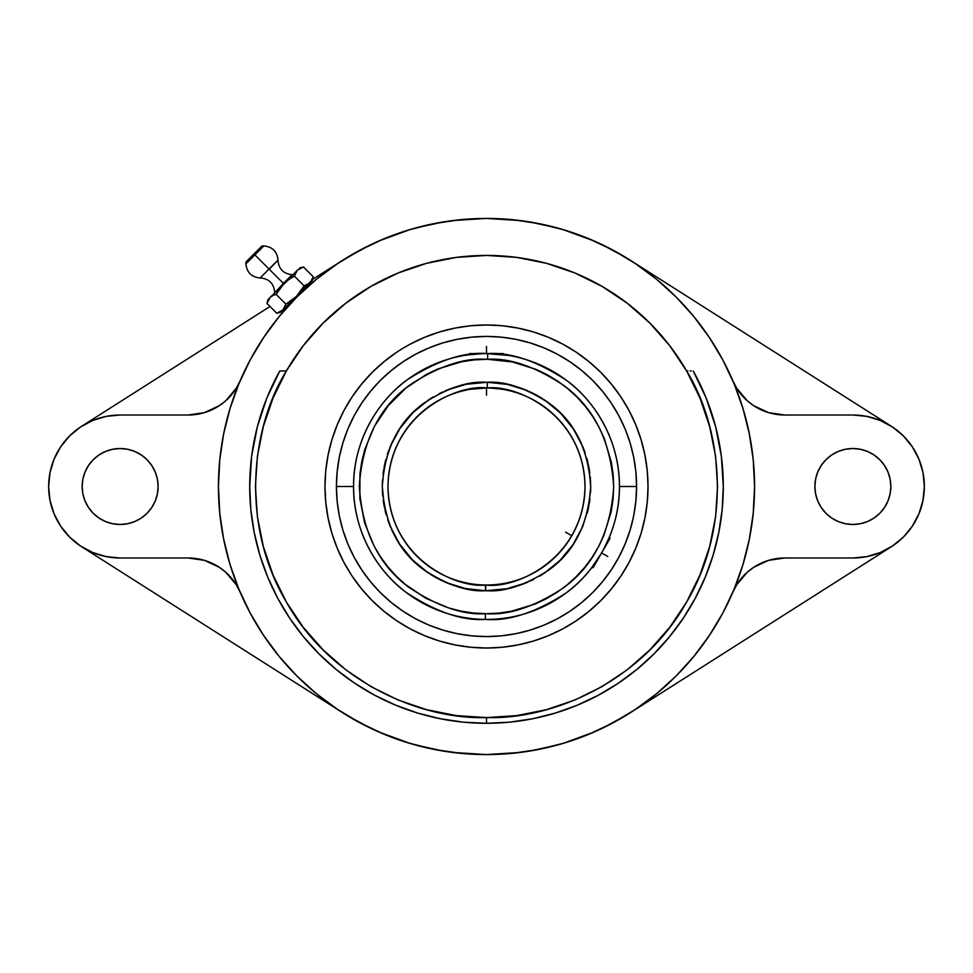 <?xml version="1.0" encoding="UTF-8"?>
<svg xmlns="http://www.w3.org/2000/svg" width="973" height="973" viewBox="0 0 973 973"><rect width="100%" height="100%" fill="white"/><g stroke="black" fill="none" stroke-linecap="round" stroke-linejoin="round"><path stroke-width="1.46" d="M387.996 486.5C389.334 559.025 456.982 588.641 485.734 585.004L485.685 590.72C467.563 591.961 446.789 584.87 423.389 569.436C398.298 551.217 384.603 523.438 382.28 486.099C384.894 448.772 398.808 421.102 424.033 403.077C447.556 387.826 468.39 380.893 486.5 382.28L487.315 382.28L487.266 387.996C458.392 383.715 389.346 413.209 387.996 486.5A98.504 98.504 0 0 1 487.266 387.996A98.504 98.504 0 0 1 585.004 486.5A98.504 98.504 0 0 1 485.734 585.004A98.504 98.504 0 0 1 387.996 486.5M486.5 359.305C464.389 357.614 438.981 366.079 410.265 384.676C379.494 406.665 362.503 440.428 359.305 485.953C362.114 531.513 378.813 565.41 409.402 587.668C437.959 606.52 463.294 615.191 485.418 613.695L485.369 619.412C462.357 620.969 435.977 611.968 406.203 592.423C377.95 571.99 353.065 531.416 353.576 486.5C353.041 441.183 378.461 400.122 407.298 379.762C437.655 360.314 464.437 351.594 487.631 353.588L487.582 359.305L486.5 359.305L487.582 359.305L487.631 353.588A132.924 132.924 0 0 1 619.424 486.5L636.573 486.5A150.073 150.073 0 0 0 486.5 336.427A150.073 150.073 0 0 0 336.427 486.5L353.576 486.5A132.924 132.924 0 0 1 487.631 353.588C510.643 352.031 537.023 361.032 566.797 380.577C595.05 401.01 619.935 441.584 619.424 486.5A132.924 132.924 0 0 1 485.369 619.412A132.924 132.924 0 0 1 353.576 486.5L336.427 486.5L337.144 501.204L339.309 515.775L342.885 530.066L347.848 543.931L354.148 557.249L361.713 569.874L370.494 581.708L380.382 592.618L391.292 602.506L403.126 611.287L415.751 618.852L429.069 625.153L442.934 630.115L457.225 633.691L471.796 635.856L486.5 636.573L501.204 635.856L515.775 633.691L530.066 630.115L543.931 625.153L557.249 618.852L569.874 611.287L581.708 602.506L592.618 592.618L602.506 581.708L611.287 569.874L618.852 557.249L625.153 543.931L630.115 530.066L633.691 515.775L635.856 501.204L636.573 486.5L635.856 471.796L633.691 457.225L630.115 442.934L625.153 429.069L618.852 415.751L611.287 403.126L602.506 391.292L592.618 380.382L581.708 370.494L569.874 361.713L557.249 354.148L543.931 347.848L530.066 342.885L515.775 339.309L501.204 337.144L486.5 336.427L471.796 337.144L457.225 339.309L442.934 342.885L429.069 347.848L415.751 354.148L403.126 361.713L391.292 370.494L380.382 380.382L370.494 391.292L361.713 403.126L354.148 415.751L347.848 429.069L342.885 442.934L339.309 457.225L337.144 471.796L336.427 486.5A150.073 150.073 0 0 0 486.5 636.573A150.073 150.073 0 0 0 636.573 486.5L619.424 486.5C619.959 531.817 594.539 572.878 565.702 593.238C535.345 612.686 508.563 621.406 485.369 619.412L485.418 613.695L486.5 613.695C508.611 615.386 534.019 606.921 562.735 588.324C593.506 566.335 610.497 532.572 613.695 487.047C610.886 441.487 594.187 407.59 563.598 385.332C535.041 366.48 509.706 357.809 487.582 359.305L512.309 361.944L536.05 369.351L547.264 374.751L557.894 381.234L567.843 388.714L577.013 397.13L585.32 406.41L592.679 416.456L599.015 427.171L604.269 438.446L611.372 462.284L613.148 474.605L613.695 487.047L613.039 499.477L611.166 511.786L603.856 535.551L598.504 546.79L592.071 557.444L584.639 567.429L576.247 576.636L567.016 584.98L556.994 592.375L546.315 598.76L535.053 604.075L511.251 611.263L498.93 613.087L486.5 613.695L472.987 612.978L460.691 611.056L448.638 607.93L425.736 598.249L405.157 584.287L395.987 575.87L387.68 566.59L380.321 556.544L373.985 545.829L364.595 522.805L359.852 498.395L359.961 473.523L361.834 461.214L364.911 449.149L374.496 426.21L388.361 405.571L405.984 388.02L426.685 374.24L437.947 368.925L461.749 361.737L474.07 359.913L486.5 359.305L474.058 359.913M463.294 722.161L486.5 723.292L509.706 722.161L532.693 718.743L555.242 713.1L577.123 705.267L598.127 695.33L618.062 683.387L636.719 669.546L653.941 653.941L669.546 636.719L683.387 618.062L695.33 598.127L705.267 577.123L713.1 555.242L718.743 532.693L722.161 509.706L723.292 486.5L721.382 456.41L715.654 426.806L706.203 398.164L693.202 370.956A236.792 236.792 0 0 1 486.5 723.292A236.792 236.792 0 0 1 249.708 486.5L250.839 509.706L254.257 532.693L259.9 555.242L267.733 577.123L277.67 598.127L289.613 618.062L303.454 636.719L319.059 653.941L336.281 669.546L354.938 683.387L374.873 695.33L395.877 705.267L417.758 713.1L440.307 718.743L463.294 722.161L486.5 723.292L486.5 717.575C420.993 719.813 331.088 681.878 286.378 602.044C239.589 523.401 251.691 426.575 286.378 370.956L284.019 370.956M282.9 370.956L281.902 370.956M245.938 263.841L245.938 262.017L253.977 253.977L262.017 245.938L263.841 245.938L262.017 245.938L245.938 262.017L245.938 263.841L263.841 245.938C272.428 246.789 277.147 251.496 277.986 260.095L269.241 269.241L283.398 283.398L292.143 274.654L274.654 292.946L283.398 283.398L269.241 269.241L277.986 260.095L260.095 277.986C251.496 277.147 246.789 272.428 245.938 263.841L254.89 254.89L269.047 269.047L260.095 277.986M577.171 524.994L578.594 521.431M578.582 521.479L573.924 531.89M575.736 528.205L573.802 532.134M568.585 540.952L571.82 535.734L569.533 539.504L571.82 535.734L565.617 532.182M564.839 546.218L562.795 548.796M558.721 553.491L559.548 552.579M482.559 353.637L467.928 354.89L469.74 353.576L468.524 354.804M470.689 354.525L464.157 355.473M508.405 355.4L486.5 353.576L503.26 353.576L469.74 353.576L486.5 353.576L486.5 346.437M502.299 354.525L507.176 355.194M569.363 539.76L567.186 543.007M470.701 389.273L486.184 387.996M589.079 571.017L592.898 566.164M591.572 567.916L593.238 567.466L591.523 567.977M603.661 549.271L609.572 536.707M609.779 536.196L610.399 534.639M465.86 355.194L464.595 355.4M491.803 382.413L488.568 382.304M609.986 538.446L609.536 536.78L609.986 538.446L593.238 567.466L609.986 538.446M504.476 354.804L503.26 353.576L504.476 354.804M648.018 486.5A161.518 161.518 0 0 0 628.923 410.338L635.722 424.69L641.061 439.614L644.904 454.987L647.24 470.664L648.018 486.5A161.518 161.518 0 0 1 486.5 648.018A161.518 161.518 0 0 1 324.982 486.5A161.518 161.518 0 0 1 486.5 324.982A161.518 161.518 0 0 1 648.018 486.5L647.24 502.336L644.904 518.013L641.061 533.386L635.722 548.31L628.947 562.637A161.518 161.518 0 0 0 648.018 486.5M620.859 396.862A161.518 161.518 0 0 0 576.138 352.141M562.662 344.077A161.518 161.518 0 0 0 410.338 344.077L424.69 337.278L439.614 331.939L454.987 328.096L470.664 325.76L486.5 324.982L502.336 325.76L518.013 328.096L533.386 331.939L548.31 337.278L562.637 344.053L576.235 352.202L588.957 361.652L600.706 372.294L611.348 384.043L620.798 396.765L628.947 410.363M396.862 352.141A161.518 161.518 0 0 0 352.141 396.862M331.939 439.614L337.278 424.69L344.053 410.363A161.518 161.518 0 0 0 344.077 562.662L337.278 548.31L331.939 533.386L328.096 518.013L325.76 502.336L324.982 486.5L325.76 470.664L328.096 454.987L331.939 439.614L328.096 454.987M486.5 255.425A231.075 231.075 0 0 1 686.622 370.956L669.825 345.829L649.891 323.109L627.171 303.175L602.044 286.378L574.934 273.012L546.303 263.294L516.663 257.395L486.5 255.425L456.337 257.395L426.697 263.294L398.066 273.012L370.956 286.378L345.829 303.175L323.109 323.109L303.175 345.829L286.378 370.956L279.798 370.956L266.797 398.164L257.346 426.806L251.618 456.41L249.708 486.5A236.792 236.792 0 0 1 279.798 370.956L286.378 370.956A231.075 231.075 0 0 1 486.5 255.425M250.11 360.083A268.074 268.074 0 0 0 250.085 360.132L263.61 337.57L279.275 316.432L296.947 296.935A268.074 268.074 0 0 0 296.935 296.96L294.491 299.429M288.215 306.094A268.074 268.074 0 0 0 263.513 337.716M219.801 513.622L218.426 486.5A268.074 268.074 0 0 1 486.5 218.426A268.074 268.074 0 0 1 754.574 486.5L753.199 513.622M283.8 309.073L284.724 309.998L285.624 308.976L284.724 309.998L283.8 309.073M309.998 284.724L309.073 283.8L309.998 284.724L308.976 285.624L309.998 284.724M924.35 486.5A71.491 71.491 0 0 1 852.859 557.991L866.809 556.617L880.224 552.542L892.582 545.938L903.418 537.047L912.297 526.211L918.913 513.853L922.976 500.45L924.35 486.5L922.976 472.55L918.913 459.147L912.297 446.789L903.418 435.953L892.582 427.062L880.224 420.458L866.809 416.383L852.859 415.009A71.491 71.491 0 0 1 924.35 486.5M890.842 486.5A37.971 37.971 0 0 1 852.859 524.471A37.971 37.971 0 0 1 814.888 486.5A37.971 37.971 0 0 1 852.859 448.529A37.971 37.971 0 0 1 890.842 486.5L890.113 493.907L887.948 501.034L884.445 507.602L879.714 513.355L873.961 518.074L867.393 521.589L860.278 523.742L852.859 524.471L845.452 523.742L838.337 521.589L831.769 518.074L826.016 513.355L821.285 507.602L817.782 501.034L815.617 493.907L814.888 486.5L815.617 479.093L817.782 471.966L821.285 465.398L826.016 459.645L831.769 454.926L838.337 451.411L845.452 449.258L852.859 448.529L860.278 449.258L867.393 451.411L873.961 454.926L879.714 459.645L884.445 465.398L887.948 471.966L890.113 479.093L890.842 486.5M157.383 493.907L158.113 486.5A37.971 37.971 0 0 1 120.141 524.471A37.971 37.971 0 0 1 82.158 486.5A37.971 37.971 0 0 1 120.141 448.529A37.971 37.971 0 0 1 158.113 486.5L157.383 493.907L155.218 501.034L151.715 507.602L146.984 513.355L141.231 518.074L134.663 521.589L127.548 523.742L120.141 524.471L112.722 523.742L105.607 521.589L99.039 518.074L93.286 513.355L88.555 507.602L85.052 501.034L82.887 493.907L82.158 486.5L82.887 479.093L85.052 471.966L88.555 465.398L93.286 459.645L99.039 454.926L105.607 451.411L112.722 449.258L120.141 448.529L127.548 449.258L134.663 451.411L141.231 454.926L146.984 459.645L151.715 465.398L155.218 471.966L157.383 479.093L158.113 486.5L157.383 479.093M292.946 274.654L292.143 274.654L292.946 274.654M277.986 260.095L269.047 269.047L254.89 254.89L263.841 245.938M268.001 299.599L270.117 297.483L266.979 303.454L268.001 299.599L296.424 271.37M298.796 269.022L303.454 266.979L297.483 270.117L303.454 266.979L313.27 276.794L310.119 282.754L304.148 285.904L294.333 276.089L295.561 272.805L294.333 276.089L288.786 279.579L294.333 276.089L297.483 270.117L281.586 286.208L288.738 279.616L294.333 276.089L288.847 279.543M287.594 280.467L288.276 279.944M279.579 288.786L276.089 294.333L272.841 295.549M266.979 303.454L276.794 313.27L266.979 303.454L270.117 297.483L283.8 283.8L276.089 294.333L285.904 304.148L291.511 300.633M267.757 301.131L268.134 300.292M288.786 279.579L286.208 281.586M300.706 291.401L304.148 285.904L308.867 283.824L312.236 280.638L313.27 276.794L312.041 280.078L313.27 276.794L303.454 266.979L299.599 268.001M295.573 272.781L294.333 276.089L304.148 285.904L307.468 284.663M279.616 288.738L276.089 294.333L285.904 304.148L282.754 310.119L276.794 313.27L282.754 310.119L280.638 312.236L296.437 296.437L285.904 304.148L283.824 308.867L285.904 304.148L291.45 300.669M284.7 307.407L285.904 304.148M270.117 297.483L272.781 295.573M304.148 285.904L296.437 296.437L304.148 285.904L308.867 283.824M312.236 280.638L282.754 310.119M298.65 294.028L312.041 280.078M300.292 291.961L299.769 292.642M279.592 312.284L278.169 312.844M240.149 380.784L236.366 388.093L225.833 400.669L219.314 405.692L204.452 412.637L188.215 415.009L120.141 415.009L106.191 416.383L92.776 420.458L80.418 427.062L69.582 435.953L60.703 446.789L54.087 459.147L50.024 472.55L48.65 486.5L50.024 500.45L54.087 513.853L60.703 526.211L69.582 537.047L80.418 545.938L92.776 552.542L106.191 556.617L120.141 557.991L188.215 557.991L204.452 560.363L219.314 567.308L225.833 572.331L236.366 584.907L240.149 592.216M732.876 592.156A56.519 56.519 0 0 1 784.785 557.991L852.859 557.991L784.785 557.991L768.548 560.363L753.686 567.308L747.167 572.331L736.634 584.907L732.851 592.216M240.124 592.156A56.519 56.519 0 0 0 188.215 557.991L120.141 557.991A71.491 71.491 0 0 1 48.65 486.5A71.491 71.491 0 0 1 120.141 415.009L188.215 415.009A56.519 56.519 0 0 0 240.124 380.844M732.876 380.844A56.519 56.519 0 0 0 784.785 415.009L852.859 415.009L784.785 415.009L768.548 412.637L753.686 405.692L747.167 400.669L736.634 388.093L732.851 380.784M239.504 590.672L233.97 576.43M230.346 565.544L226.077 550.061M223.754 539.638L220.81 522.148M749.088 432.535L753.199 459.378L754.574 486.5A268.074 268.074 0 0 1 486.5 754.574A268.074 268.074 0 0 1 218.426 486.5L219.801 459.378M219.813 459.268L220.19 455.863M220.81 450.864L223.754 433.362M226.077 422.939L230.346 407.456M233.97 396.57L239.504 382.328M249.514 361.19L252.056 356.519M261.652 340.526L265.909 334.177M276.381 320.032L280.528 314.924M314.06 281.258L319.862 276.514M333.739 266.213L339.65 262.236M342.472 260.411L312.564 279.421L342.472 260.411M270.007 306.483L81.902 426.101L270.007 306.483M91.936 420.81L94.746 419.679M104.16 416.821L107.65 416.116M342.472 712.589L81.902 546.899L342.472 712.589M107.65 556.884L104.16 556.179M94.746 553.321L91.936 552.19M339.65 710.764L333.739 706.787M319.837 696.473L314.06 691.742M299.088 678.169L296.497 675.603M280.528 658.076L276.381 652.968M265.909 638.823L261.652 632.474M252.056 616.481L249.514 611.81M733.496 382.328L739.03 396.57M742.654 407.456L746.923 422.939M753.187 513.732L752.81 517.137M752.19 522.136L749.246 539.638M746.923 550.061L742.654 565.544M739.03 576.43L733.496 590.672M723.486 611.81L720.944 616.481M711.348 632.474L707.091 638.823M696.619 652.968L692.472 658.076M676.503 675.603L674.009 678.072M658.94 691.742L653.138 696.486M639.261 706.787L633.35 710.764M630.528 712.589L891.098 546.899L630.528 712.589M881.064 552.19L878.254 553.321M868.84 556.179L865.35 556.884M80.917 546.267L79.239 545.123M70.725 538.154L68.998 536.451M61.25 527.025L59.815 524.848M54.573 514.985L53.929 513.452M50.292 501.715L49.745 498.93M49.745 474.07L50.292 471.273M53.929 459.548L54.573 458.015M59.815 448.152L61.25 445.975M68.998 436.549L70.725 434.846M79.239 427.877L80.917 426.733M347.045 257.553L371.224 244.478M378.984 240.939L410.424 229.446M415.435 228.023L443.822 221.844M452.81 220.555L486.5 218.426L520.19 220.555M529.178 221.844L557.565 228.023M562.576 229.446L594.016 240.939M601.776 244.478L625.955 257.553M892.083 426.733L893.761 427.877M902.275 434.846L904.002 436.549M911.75 445.975L913.185 448.152M918.427 458.015L919.071 459.548M922.708 471.285L923.255 474.07M923.255 498.93L922.708 501.727M919.071 513.452L918.427 514.985M913.185 524.848L911.75 527.025M904.002 536.451L902.275 538.154M893.761 545.123L892.083 546.267M625.955 715.447L601.776 728.522M594.016 732.061L562.576 743.554M557.565 744.977L529.178 751.156M520.19 752.445L486.5 754.574L452.81 752.445M443.822 751.156L415.435 744.977M410.424 743.554L378.984 732.061M371.224 728.522L347.045 715.447M723.292 486.5L721.723 459.244M720.628 451.01L716.87 431.708M714.669 423.182L713.1 417.758M713.014 417.478L707.785 402.19M705.802 397.191L695.33 374.873M695.075 374.386L694.102 372.598M278.898 372.598L277.864 374.508M277.67 374.873L267.198 397.191M265.215 402.19L259.937 417.66M259.9 417.758L258.332 423.182M256.13 431.708L252.372 451.01M251.277 459.244L249.708 486.5M887.948 471.966L884.445 465.398M879.714 459.645L873.961 454.926L867.393 451.411M816.809 474.593L816.031 477.269M815.617 479.093L814.888 486.5L815.617 493.907M816.031 495.731L816.809 498.407M838.337 521.589L839.371 522.002M867.393 521.589L873.961 518.074L879.714 513.355M884.445 507.602L887.948 501.034M156.969 477.269L156.191 474.593M134.663 451.411L133.629 450.998M105.607 451.411L99.039 454.926L93.286 459.645M88.555 465.398L85.052 471.966M85.052 501.034L88.555 507.602M93.286 513.355L99.039 518.074L105.607 521.589M156.191 498.407L156.969 495.731M630.528 260.411L891.098 426.101L630.528 260.411M865.35 416.116L868.84 416.821M878.254 419.679L881.064 420.81M633.35 262.236L639.261 266.213M653.163 276.527L658.94 281.258M673.912 294.831L676.503 297.397M692.472 314.924L696.619 320.032M707.091 334.177L711.348 340.526M720.944 356.519L723.486 361.19M687.826 370.956L686.622 370.956C721.309 426.575 733.411 523.401 686.622 602.044C641.912 681.878 552.007 719.813 486.5 717.575L456.337 715.605L426.697 709.706L398.066 699.988L370.956 686.622L345.829 669.825L323.109 649.891L303.175 627.171L286.378 602.044L273.012 574.934L263.294 546.303L257.395 516.663L255.425 486.5L257.395 456.337L263.294 426.697L273.024 398.054M296.947 296.947L316.432 279.275L337.57 263.61L360.132 250.085L383.909 238.835L408.684 229.969L434.201 223.583L460.229 219.716L486.5 218.426L512.771 219.716L538.799 223.583L564.316 229.969L589.091 238.835L612.868 250.085L635.43 263.61L656.568 279.275L676.053 296.947L693.725 316.432L709.39 337.57L722.915 360.132L734.165 383.909L743.031 408.684L749.417 434.201L753.284 460.229L754.574 486.5L753.284 512.771L749.417 538.799L743.031 564.316L734.165 589.091L722.915 612.868L709.39 635.43L693.725 656.568L676.053 676.053L656.568 693.725L635.43 709.39L612.868 722.915L589.091 734.165L564.316 743.031L538.799 749.417L512.771 753.284L486.5 754.574L460.229 753.284L434.201 749.417L408.684 743.031L383.909 734.165L360.132 722.915L337.57 709.39L316.432 693.725L296.947 676.053L279.275 656.568L263.61 635.43L250.085 612.868L238.835 589.091L229.969 564.316L223.583 538.799L219.716 512.771L218.426 486.5L219.716 460.229L223.583 434.201L229.969 408.684L238.835 383.909L250.085 360.132M686.622 370.956L699.988 398.066L709.706 426.697L715.605 456.337L717.575 486.5L715.605 516.663L709.706 546.303L699.988 574.934L686.622 602.044L669.825 627.171L649.891 649.891L627.171 669.825L602.044 686.622L574.934 699.988L546.303 709.706L516.663 715.605L486.5 717.575L486.5 723.292L509.706 722.161M691.11 370.956L690.1 370.956M273.012 398.066L286.378 370.956M303.175 345.829L306.471 341.632M627.171 303.175L649.891 323.109M457.736 645.427L470.664 647.24L454.987 644.904L439.614 641.061L424.69 635.722L410.363 628.947L396.765 620.798L405.741 626.369M628.947 562.637L620.798 576.235L611.348 588.957L600.706 600.706L588.957 611.348L576.235 620.798L584.822 614.632M582.718 356.775L576.235 352.202M403.467 347.969L410.363 344.053M352.141 576.138A161.518 161.518 0 0 0 396.862 620.859M410.338 628.923A161.518 161.518 0 0 0 562.662 628.923L548.31 635.722L533.386 641.061L518.013 644.904L502.336 647.24L486.5 648.018L470.664 647.24M576.138 620.859A161.518 161.518 0 0 0 620.859 576.138M576.235 620.798L562.637 628.947M396.765 620.798L384.043 611.348L372.294 600.706L361.652 588.957L352.202 576.235L344.053 562.637M344.053 410.363L352.202 396.765L361.652 384.043L372.294 372.294L384.043 361.652L396.765 352.202M339.309 515.775L342.885 530.066L347.848 543.931L354.148 557.249M415.751 618.852L429.069 625.153M457.225 633.691L471.796 635.856M515.775 633.691L530.066 630.115L543.931 625.153L557.249 618.852M618.852 557.249L625.153 543.931M633.691 515.775L635.856 501.204M633.691 457.225L630.115 442.934L625.153 429.069L618.852 415.751M557.249 354.148L543.931 347.848M515.775 339.309L501.204 337.144M457.225 339.309L442.934 342.885L429.069 347.848L415.751 354.148M354.148 415.751L347.848 429.069M339.309 457.225L337.144 471.796M498.942 613.087L486.5 613.695M505.388 588.993L506.763 588.738M511.482 587.68L514.729 586.828M516.76 586.233L524.459 583.569M530.759 580.857L533.812 579.361M539.711 576.113L542.691 574.277M548.164 570.519L552.652 567.04M556.021 564.145L558.709 561.652M575.408 540.891L577.415 537.449M587.303 512.978L588.276 508.94M588.616 507.347L588.75 506.69M589.395 503.065L589.991 498.784M590.514 493.007L590.696 488.58M590.72 487.096L590.72 486.342M590.66 482.912L590.283 476.916M589.82 472.854L589.115 468.268M587.996 462.832L586.841 458.307M585.223 453.102L583.569 448.553M583.07 447.312L582.657 446.291M581.526 443.688L578.789 438.069M576.916 434.676L574.313 430.358M573.608 429.288L572.915 428.229M571.479 426.15L568.39 422.039M565.289 418.281L560.825 413.44M558.283 410.934L554.209 407.273M553.333 406.532L552.105 405.51M550.633 404.354L546.121 401.01M542.35 398.504L537.412 395.561M536.524 395.062L534.87 394.174M533.593 393.53L525.396 389.808M524.581 389.48L518.743 387.388M516.432 386.67L515.714 386.451M514.997 386.245L508.843 384.7M461.518 385.32L458.271 386.172M456.24 386.768L448.541 389.431M442.241 392.143L439.188 393.639M433.289 396.887L430.309 398.723M424.836 402.481L420.348 405.96M416.979 408.855L414.291 411.348M409.767 415.97L406.155 420.117M405.863 420.47L401.034 426.843M399.794 428.655L395.585 435.551M392.715 441.037L391.049 444.649M388.75 450.353L387.388 454.257M385.697 460.022L384.724 464.06M384.384 465.653L384.25 466.31M383.605 469.935L383.009 474.216M382.486 479.993L382.304 484.42M382.28 485.904L382.28 486.658M382.34 490.088L382.717 496.084M383.18 500.146L383.885 504.732M385.004 510.168L386.159 514.693M387.777 519.898L389.431 524.447M389.93 525.688L390.343 526.709M391.474 529.312L394.211 534.931M396.084 538.324L398.687 542.642M399.392 543.712L400.085 544.771M401.521 546.85L404.61 550.961M407.711 554.719L412.175 559.56M414.717 562.066L418.791 565.727M419.667 566.468L420.895 567.49M422.367 568.646L426.879 571.99M430.65 574.496L435.588 577.439M436.476 577.938L438.13 578.826M439.407 579.47L447.604 583.192M448.419 583.52L454.257 585.612M456.568 586.33L457.286 586.549M458.003 586.755L464.182 588.3M465.07 588.495L485.308 590.72M591.195 568.39L601.606 552.98L607.797 556.532M490.866 388.093L501.095 389.078M485.734 585.004C514.608 589.285 583.654 559.791 585.004 486.5C583.666 413.975 516.018 384.359 487.266 387.996L487.315 382.28C505.437 381.039 526.211 388.13 549.611 403.564C574.702 421.783 588.397 449.562 590.72 486.901C588.106 524.228 574.192 551.898 548.967 569.923C525.444 585.174 504.61 592.107 486.5 590.72L485.685 590.72L485.369 584.992M610.545 534.25L611.141 532.669M607.322 541.912L610.533 534.286M597.081 560.253L599.356 556.714M482.097 388.093L486.5 387.996L486.5 395.147M485.685 590.72L506.787 588.726L526.296 582.827L544.272 573.243L560.059 560.339L573.012 544.612L582.669 526.661L588.653 507.176L590.72 486.901L588.811 466.614L582.985 447.081L573.462 429.057L560.618 413.233L544.953 400.207L527.038 390.489L507.578 384.432L487.315 382.28L466.213 384.274L446.704 390.173L428.728 399.757L412.941 412.661L399.988 428.388L390.331 446.339L384.347 465.824L382.28 486.099L384.189 506.386L390.015 525.919L399.538 543.943L412.382 559.767L428.047 572.793L445.962 582.511L465.422 588.568L485.685 590.72M277.986 260.496C278.837 269.095 283.544 273.814 292.143 274.654M260.496 277.986C269.095 278.837 273.814 283.544 274.654 292.143M276.794 313.27L280.638 312.236"/></g></svg>
